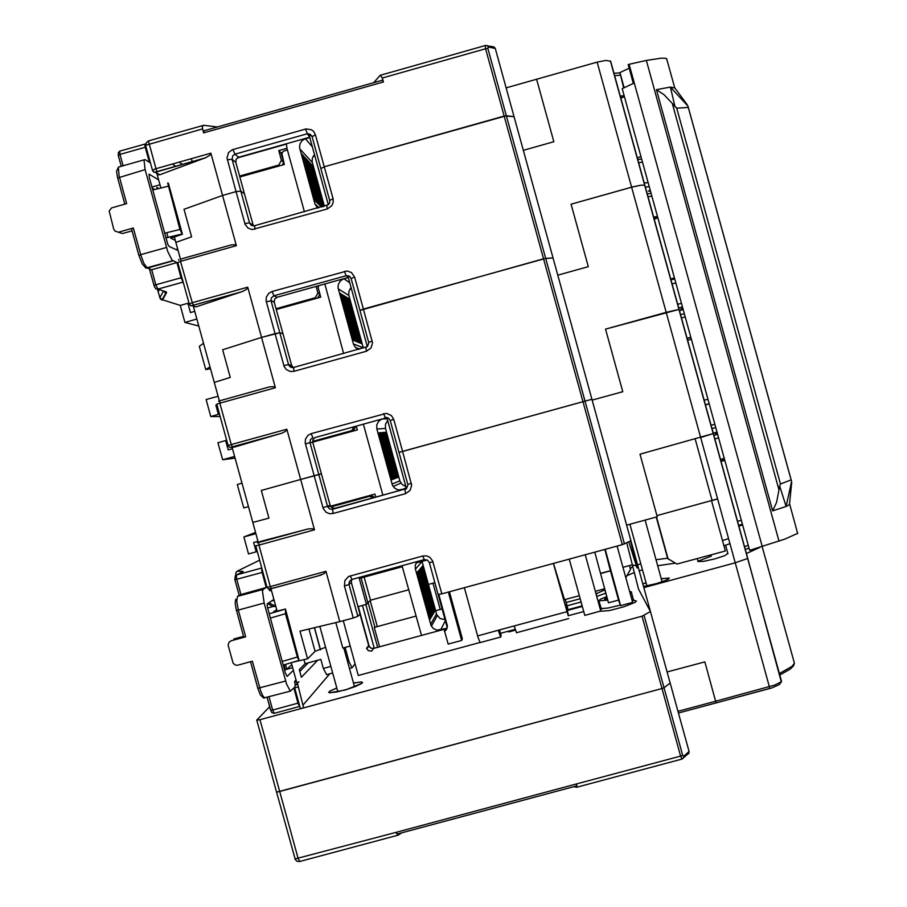 <?xml version="1.0" encoding="UTF-8"?>
<svg xmlns="http://www.w3.org/2000/svg" width="907" height="907" viewBox="0 0 907 907"><rect width="100%" height="100%" fill="white"/><g stroke="black" fill="none" stroke-linecap="round" stroke-linejoin="round"><path stroke-width="1.36" d="M158.657 179.96L149.133 174.144L149.281 177.557L167.761 244.3L169.099 246.523L178.067 250.604M183.259 282.122L181.219 278.177L176.944 262.622L171.945 260.105L167.704 251.398L145.086 169.62L143.964 159.87L145.063 159.587L149.394 162.376L145.029 146.401L144.871 144.1L145.732 144.36M178.747 259.379L178.634 260.286M159.269 289.594L158.374 291.317L158.68 289.401M143.941 159.904L118.329 167.115L118.987 175.55L126.685 203.633L111.561 207.964L109.225 211.025L113.76 229.108L114.962 231.092L122.388 233.553L132.139 230.809M138.918 255.479L131.549 228.847L133.374 227.952L118.896 232.033M176.944 262.622L151.458 269.776L149.394 268.869M182.42 234.199L168.407 183.214L167.704 182.987L179.937 229.505L182.42 234.199L170.777 238.246L175.266 240.4M297.927 687.121L294.594 687.608L295.206 685.136L297.677 684.297L303.63 707.879L301.623 708.333L300.285 708.322L294.696 687.676M747.119 556.399L747.629 557.918L746.642 558.791L735.271 562.828L746.642 558.791L747.629 557.918L747.119 556.399M638.551 589.085L650.478 611.499L642.043 616.182L650.478 611.499L638.551 589.085L626.692 542.84M646.022 582.816L642.893 583.983M643.573 586.466L656.623 583.575L666.464 580.174L668.754 578.859L668.618 578.065L661.226 578.768M336.803 687.982L329.989 691.179L329.071 692.143L329.808 692.71L336.406 692.052L347.064 689.343L361.632 683.368L362.074 682.359L360.408 682.053L353.447 683.062M714.648 558.95L724.772 555.651L727.89 553.429L724.772 555.651L714.648 558.95L703.866 561.365L697.948 561.501L703.866 561.365L714.648 558.95M678.005 711.36L715.68 701.224L704.807 661.827L716.065 702.925L769.805 688.47L735.271 562.828L643.902 587.634L735.271 562.828L700.703 437.548L713.344 433.569L639.979 454.203L657.224 516.763L626.658 525.096M642.451 569.845L639.265 570.843M634.016 572.646L626.896 575.73M296.362 684.445L298.902 681.758L297.575 682.722L297.281 684.4L291.294 662.654M325.624 647.292L315.08 651.317L308.947 628.993M687.517 754.341L688.844 753.298L689.105 751.608L670.205 683.073L664.049 687.699L670.205 683.073L630.966 540.742L622.327 544.665L441.8 593.858L432.696 560.957L429.873 557.317L426.483 555.855L422.798 556.014L348.526 576.535L344.853 580.559L344.49 586.013L349.002 584.482L357.766 616.363L360 614.05L368.661 645.569L370.804 648.165L373.673 648.437L445.224 628.993L445.53 630.104M449.793 591.681L448.75 593.507L461.663 640.421L448.171 644.083L444.453 630.569L446.936 628.642L447.423 625.966L438.75 594.368M441.8 593.858L438.104 594.47L446.992 626.862L446.244 629.934L444.441 631.34L444.453 630.569M373.673 648.437L371.609 651.158L368.333 650.67L366.541 648.256L368.661 645.569M464.361 587.713L478.023 637.315L480.177 642.621M499.587 629.912L501.083 635.319L500.641 637.145L498.26 630.274L514.144 625.966L516.502 632.769M568.02 615.014L553.361 563.451M553.519 563.417L564.517 599.663M640.784 563.803L637.621 564.857M632.44 566.909L630.206 568.315M656.917 515.641L717.607 498.816L711.485 500.755L725.328 550.946L677.007 564.086L667.212 558.281L655.976 559.732M675.375 563.156L657.643 565.787M738.695 525.459L742.311 524.019M742.55 524.881L738.899 526.219M722.46 540.527L728.593 538.633M729.988 543.678L723.888 545.742M745.339 549.529L748.944 548.077M744.545 546.66L748.173 545.277M605.423 593.246L596.738 596.5M604.55 590.049L596.012 593.87M600.536 573.371L610.434 570.673L618.517 600.094L608.45 602.826L594.743 552.182M600.729 611.023L585.219 554.778L600.729 611.023L584.777 615.343L569.29 559.12M610.434 570.673L604.856 549.427M607.667 600.241L598.733 600.819L600.706 599.13L606.409 596.817M629.651 591.5L631.465 591.965L630.116 593.212M700.703 437.548L666.157 312.348L679.048 309.366L605.491 329.15L622.735 391.665L605.491 329.15L666.157 312.348L631.635 187.227L641.215 185.107L644.798 185.221L641.215 185.107L632.995 186.853L571.036 204.177L631.635 187.227L597.135 62.175L605.819 60.44L610.592 61.211L713.344 433.569M713.083 433.036L716.961 432.163M717.55 434.272L713.854 435.451M717.244 433.195L715.238 433.591L717.165 432.911M718.537 437.877L714.841 439.033M724.16 458.262L720.487 459.464M705.317 404.873L709.115 403.74M709.161 403.898L705.351 405.01M710.986 425.44L714.784 424.283M711.882 428.682L715.68 427.503M724.546 459.645L720.895 460.937M762.299 546.774L629.141 64.295L628.166 64.68L633.335 83.421L622.168 88.659L749.579 550.356L784.929 539.075L797.672 533.35M778.988 541.139L646.317 60.474L661.271 58.139L665.591 58.275L666.826 59.374M637.7 159.462L641.623 159.122M678.549 307.881L682.427 307.008M683.13 309.548L679.354 310.806M682.88 308.652L680.862 309.026L682.79 308.301M677.552 304.264L681.418 303.357M675.794 282.995L671.917 283.846M690.794 337.325L686.939 338.288M686.996 338.492L690.851 337.551M685.17 316.951L681.304 317.869M684.297 313.777L680.42 314.661M675.035 106.777L670.409 87.049L656.407 89.668L664.162 94.827L676.701 108.182L780.462 484.021L779.725 486.027L786.199 506.469L789.725 504.564L797.752 533.633M656.407 89.668L772.662 510.834L786.199 506.469L791.539 481.424L687.925 106.13L670.409 87.049L674.831 87.945M772.662 510.834L776.63 502.24L779.725 486.027M791.471 484.44L791.55 481.481M687.88 105.983L686.293 103.489M683.64 99.895L686.293 103.477M670.783 279.753L674.706 279.005M273.925 599.436L267.225 603.892L267.214 606.409L285.399 672.96L287.168 676.339L293.38 670.216M299.809 706.315L298.21 703.877L293.834 688.016L290.342 691.089L286.601 684.229L264.175 602.996L262.486 591.205L263.166 589.403L266.239 587.566L261.749 571.081L261.817 567.997M268.823 588.983L269.991 590.797M295.977 679.66L294.65 681.474L295.172 685.182M231.478 640.603L229.029 642.224L228.111 645.07L233.065 663.085L235.106 664.967L237.407 665.262L252.384 661.214L260.751 691.247L262.973 696.247L264.901 697.993M231.172 640.807L245.695 636.85L243.722 637.224L236.444 610.468L243.768 637.156M262.066 572.419L234.834 579.811L235.378 575.605L236.466 574.959L236.5 578.473L240.888 594.504L239.89 595.071M275.83 606.352L272.826 606.568L267.633 603.586M285.422 609.016L285.535 613.744L297.553 657.473L299.106 660.421L285.422 609.016L273.472 611.964L276.737 609.663M271.363 601.126L274.152 600.253M446.958 628.324L436.993 630.195L433.376 628.54L431.018 625.524L415.293 568.712L415.338 565.072L417.163 561.569M415.406 569.154L422.106 561.558L436.721 614.572L440.156 618.619L445.008 619.583M402.028 565.707L421.562 635.422M406.404 488.59L398.4 489.961L394.953 488.442L392.55 485.528L376.836 428.966L376.768 424.884L378.673 421.279L381.235 419.397L386.904 417.708M387.72 420.667L385.532 424.159L385.475 428.455L400.044 481.311L402.289 484.61L405.78 486.333M363.401 424.159L382.901 495.086M358.526 349.456L355.465 347.483L353.526 344.241L338.096 287.973L338.334 284.356L340.442 280.853L343.107 279.107L348.345 277.587M351.111 287.644L348.923 291.147L348.776 295.013L363.378 348.107M324.865 283.936L343.64 353.594M317.665 208.1L314.91 203.916L299.514 147.524L299.956 143.918L301.918 140.846L304.571 139.088L309.809 137.558M286.351 143.816L286.941 148.26L304.446 211.819M314.525 154.7L312.484 157.795L312.11 161.65L324.332 206.229M287.406 149.938L283.347 151.299L281.85 153.374L284.288 164.462L239.811 177.001M318.448 285.728L318.278 288.007L320.783 297.122L276.261 309.548M309.616 136.855L308.097 135.052L311.77 135.801M253.348 225.956L244.425 193.781L240.831 191.116L244.425 193.781L235.775 162.33L236.16 159.235L238.609 157.296L309.718 137.218M487.649 45.951L493.612 46.824L495.177 48.196L514.065 116.663L504.383 116.017L324.264 166.763L320.897 168.566L329.672 200.436L329.649 202.726L328.413 204.653L253.79 225.956L251.103 225.163L249.584 222.941L232.09 159.303L232.725 155.766L234.947 154.201L307.235 133.782L310.194 134.202L312.133 136.696L315.466 134.803L313.731 131.56L311.589 129.814L306.215 128.862L232.135 149.802L228.541 152.637L226.977 157.886L236.035 191.626L222.555 195.424L184.03 209.245L191.615 236.874L175.822 242.418L180.436 259.221M624.107 95.643L620.218 96.085M620.603 97.514L622.61 97.366M620.195 75.168L614.583 75.689M619.98 72.923L613.914 73.24M217.737 126.946L203.429 125.268L202.374 126.708L202.556 128.896L146.254 145.154L145.71 145.8L152.512 170.267M205.016 157.999L155.585 172.217L159.598 174.824L205.696 157.727L209.698 155.38L210.934 153.17L222.555 195.424L184.03 209.245L191.615 236.874L175.822 242.418L174.337 237.01M159.598 174.824L157.716 174.586L156.82 173.26L160.879 188.032M495.256 48.445L488.261 47.028L487.184 45.599L485.302 45.429L485.63 48.729L382.312 77.991L380.328 75.156L373.571 82.82M382.312 77.991L383.423 81.993L382.221 80.281L204.177 130.699L203.656 132.887L202.556 128.896M645.228 187.148L649.197 186.57M650.432 191.071L648.346 191.196L650.172 190.13M644.231 183.135L648.074 182.511M642.451 162.149L638.607 162.727M653.743 217.975L657.688 217.374M657.439 216.456L653.516 217.158M651.056 193.338L647.099 193.928M651.816 196.082L647.881 196.751M195.912 306.951L241.784 291.737L193.168 305.342L192.284 305.795L195.912 306.951L193.52 306.192M236.364 245.661L180.901 261.239L180.776 259.085L230.9 245.026L234.72 244.697L236.364 245.661L222.555 195.424L236.035 191.626L245.105 224.414L247.906 228.02L252.203 229.573L327.302 208.95L331.781 205.821L333.232 202.42L333.062 198.724L315.466 134.803M241.784 291.737L246.239 289.526L247.77 287.145L261.59 337.415L222.646 349.785L230.242 377.425L214.279 382.369L219.358 400.849M266.318 301.725L271.034 300.931L279.787 332.778L275.093 333.651L266.114 300.818L266.363 297.133L268.835 293.278L272.066 291.521L347.2 271L351.508 272.554L354.614 277.054L363.412 309.038L359.943 310.432L351.168 278.551L354.614 277.054M488.261 47.028L487.83 48.456L506.378 115.733L514.065 116.663L553.009 257.928L543.735 258.778L359.943 310.432L368.82 342.789L367.46 346.553L292.848 367.63L290.297 367.006L288.664 364.999L279.787 332.778L282.927 333.776L274.265 302.314L274.651 299.208L277.1 297.281L348.288 277.395M630.966 540.742L591.976 399.284L585.049 401.121L591.976 399.284L553.009 257.928L545.697 258.382L506.378 115.733L324.264 166.763L320.897 168.566L312.133 136.696M274.265 302.314L270.932 300.478L271.42 297.791L273.903 295.841L272.066 291.521M344.445 271.284L346.1 275.671L349.297 276.091L351.168 278.551M348.231 277.191L346.962 276.284L350 276.624M234.403 447.026L281.828 433.206L230.741 447.31L229.346 447.128L228.088 445.575L230.015 444.918L231.274 444.566L232.441 446.913L231.172 447.321L233.541 447.106M275.411 387.686L219.879 403.105L219.698 400.747L269.3 386.994L273.245 386.597L275.411 387.686L261.59 337.415L222.646 349.785L230.242 377.425L214.279 382.369L193.327 306.135M281.828 433.206L285.433 431.392L286.827 429.192L300.659 479.497L261.295 490.415L268.903 518.067L252.77 522.421L258.257 542.42M624.424 543.962L585.049 401.121L582.929 401.699L585.049 401.121L545.697 258.382L363.412 309.038L372.505 342.857L370.94 348.107L366.451 351.224L294.015 371.348L290.342 371.519L286.261 369.489L284.163 366.462L275.093 333.651L261.59 337.415L279.787 332.778L282.927 333.776L291.578 365.249L288.539 364.614L283.868 365.578M305.387 443.818L310.001 442.661L318.765 474.52L314.173 475.767L305.194 442.911L305.432 439.237L307.904 435.383L311.135 433.637L386.371 413.32L391.393 415.474L393.785 419.397L402.595 451.403L399.012 452.412L390.225 420.497L393.785 419.397M293.267 367.573L291.578 365.249M622.327 544.665L582.929 401.699L399.012 452.412L407.889 484.78L406.529 488.533L332.189 509.371L329.411 508.861L327.552 506.491L318.765 474.52L321.452 473.873L312.79 442.378L310.001 442.661L310.387 439.521L312.87 437.582L311.135 433.637M383.616 413.603L385.146 417.605L388.377 418.048L390.225 420.497M385.815 417.481L386.631 417.469M312.79 442.378L312.972 439.691L315.194 437.503L386.892 417.662M259.742 541.785L257.407 542.783L258.699 542.465L258.892 545.062L255.695 545.742M258.699 542.465L307.688 529.042L312.303 528.656L314.491 529.801L300.659 479.497L261.295 490.415L268.903 518.067L252.77 522.421L232.101 447.242M318.244 575.82L323.912 573.825L325.908 571.342L339.74 621.669L299.968 631.125L307.575 658.811L299.968 631.125M487.83 48.456L485.63 48.729L582.929 401.699L402.595 451.403L411.687 485.234L410.123 490.483L405.622 493.601L333.107 513.521L329.434 513.679L326.055 512.217L323.255 508.6L314.173 475.767L300.659 479.497L321.452 473.873L330.103 505.358L322.96 507.716M386.847 417.503L406.415 488.624L335.114 508.226L331.973 507.807L330.103 505.358M405.939 488.964L404.907 489.406L405.622 493.601M360 614.05L351.326 582.543L349.002 584.482L349.388 581.342L351.871 579.414L350.249 575.854M422.798 556.014L424.238 559.63L427.458 560.084L429.317 562.544L432.99 561.841M351.326 582.543L351.701 579.46M746.427 553.474L759.692 547.511M269.696 706.632L256.738 720.135L259.98 719.704L279.707 791.516L277.145 791.981L661.985 688.526L279.707 791.516L298.12 858.555L299.809 861.457M661.203 578.711L669.207 578.054L665.829 580.525L655.149 584.029L643.596 586.534M642.87 583.927L646.011 582.77M353.424 683.005L361.326 681.951L362.562 682.415L362.006 683.266L355.816 686.384L345.204 689.955L329.422 692.835L328.685 692.245L330.023 691.009L336.792 687.925M697.256 558.576L697.993 561.252L711.326 556.15M644.117 615.411L664.049 687.699L661.985 688.526L642.043 616.182L259.98 719.704M780.768 678.323L781.097 681.781L774.635 685.148L715.68 701.224L716.031 702.959M610.411 60.962L781.539 681.1L779.487 684.558L771.369 688.062L678.47 713.027M573.893 786.686L576.727 787.231L576.716 783.909L680.601 756.064L661.985 688.526L664.049 687.699L682.642 755.18L680.601 756.064L682.109 759.034M576.33 785.984L576.716 783.909L395.951 832.343L398.128 835.075L401.688 832.819M397.856 833.805L396.812 833.782L395.951 832.343L295.115 858.918L276.533 791.902M160.085 298.335L162.772 299.469L163.011 300.07L161.344 299.809M163.498 291.011L166.48 292.077L166.548 292.666L165.165 292.598L163.623 291.147M138.975 255.649L140.721 254.697L143.907 263.37L147.353 268.098L145.46 267.86M183.101 282.054L157.875 289.129L155.891 288.823L154.496 286.884L154.043 285.546L155.811 284.832L157.954 289.163L156.208 288.993M145.086 169.62L117.638 177.976M144.859 144.134L119.724 151.152L119.985 154.417L118.216 155.392L121.277 166.321L118.295 155.505M599.493 611.352L609.153 610.581L623.869 606.84L635.093 602.361L636.34 600.956L634.254 600.445M602.293 608.665L600.355 609.697M628.8 541.808L637.054 567.975L630.535 540.957M620.467 605.094L607.996 608.064L601.262 608.54L598.971 601.024M633.256 599.108L632.179 600.683M259.663 560.175L237.464 571.059L236.001 572.374L235.729 574.006M257.803 688.232L250.513 661.725L257.792 688.345L285.603 680.998M270.683 710.226L267.168 697.37L270.66 710.317L272.622 710.045L274.243 713.287M266.239 587.566L240.888 594.504L237.543 596.409L236.716 601.001L238.337 610.06L236.376 610.456L235.128 603.314L235.752 599.266M606.658 597.724L604.516 599.198L607.418 599.334M607.395 599.278L604.81 599.119L606.681 597.792M202.941 125.54L148.408 140.891L156.786 171.616L154.405 172.353L152.478 170.437L155.074 168.963L210.934 153.17M155.641 172.33L153.771 172.103L152.614 170.618M192.318 305.806L190.447 305.58L189.178 303.992L192.284 302.666L193.452 305.217L190.821 305.738L189.291 304.083M247.77 287.145L192.284 302.666L180.459 261.363L177.817 262.645L189.234 303.868M286.827 429.192L231.274 444.566L219.879 403.105L216.716 404.205L228.156 445.53M218.53 401.2L219.687 400.758M271.34 588.688L270.082 588.949M255.729 545.867L267.009 587.26L270.297 586.557L271.374 588.688L319.774 575.435M779.521 673.425L791.936 666.407L794.385 663.232L793.806 661.124M747.629 557.828L781.415 682.189M682.642 755.18L683.844 756.994L682.518 758.864M163.668 291.056L166.026 292.734L162.262 299.525L161.185 299.741L160.199 298.505M138.964 255.638L142.274 264.05L145.948 268.019L172.715 260.819M118.125 167.784L116.561 171.321L117.57 177.749M118.239 155.278L118.398 152.603L119.622 151.322M635.535 565.775L632.134 564.778L622.973 567.272M631.374 592.26L633.426 599.708L634.344 600.502L632.383 600.559M666.634 58.683L674.661 87.707L687.03 104.486M789.475 504.825L791.652 482.569M299.525 706.44L274.197 713.299L271.896 712.664L270.728 710.351M257.826 688.356L260.434 694.966L263.563 698.095L290.342 691.089M148.329 141.038L146.231 142.852L145.755 145.596M321.327 574.981L270.785 588.802L268.268 588.79L267.1 587.271M762.254 546.785L794.385 663.232L793.466 665.806L790.212 669.151L779.941 674.955M688.969 753.048L682.121 759.034L576.659 787.287M294.911 858.827L296.702 861.151L299.582 861.525L398.252 835.086M153.453 189.801L153.124 188.611M158.725 188.543L156.809 187.409L157.217 188.905M177.466 248.393L176.457 249.867M168.067 237.419L167.024 233.621M302.893 705.181L329.683 673.867M303.63 707.879L642.043 616.182M508.578 631.952L515.369 630.116L508.578 631.952L508.373 631.204L508.578 631.952M568.224 615.762L583.734 611.556L568.224 615.762M599.686 607.225L600.615 606.976L599.686 607.225M345.079 647.473L348.946 661.52L352.018 667.801L349.444 668.504M332.699 673.051L326.588 674.706L323.38 668.47L320.885 659.4L305.115 663.697L304.004 659.638M352.018 667.801L355.136 663.845M305.115 663.697L299.287 669.57L301.407 677.302L317.631 660.296M307.575 658.811L315.08 651.317L307.575 658.811L292.723 662.235M314.355 627.712L320.443 649.854M342.801 648.086L350.238 646.067L342.801 648.086L335.794 622.61L342.801 648.086M479.871 642.485L358.322 675.466L343.277 620.705M461.663 640.421L462.309 638.766L449.487 592.203M567.555 610.388L567.623 607.871L565.299 599.459M567.873 610.298L565.968 604.618L568.349 614.923M365.884 604.527L377.652 647.36M348.946 661.52L347.619 661.883M330.874 666.43L323.38 668.47M291.827 664.57L286.963 669.241M307.314 663.833L307.122 663.153M308.289 662.824L299.809 671.475M500.528 633.335L515.142 629.367M415.678 616.182L374.251 627.451L379.58 646.827M582.169 605.887L567.816 609.787M442.094 608.982L435.643 610.74M629.435 565.503L630.501 569.403L625.819 577.612M656.509 516.956L668.108 559.018M567.045 605.797L581.092 601.976M580.197 598.711L566.149 602.531M608.45 602.826L604.516 588.802M618.517 600.094L620.671 605.615L605.162 549.336M617.123 546.082L632.644 602.361L620.671 605.615M610.456 570.854L600.581 573.541M597.543 599.459L595.298 591.307L597.543 599.459M357.97 606.692L366.405 604.391L367.936 602.826L361.111 577.986L367.936 602.826L370.487 600.219L408.433 589.867M428.399 584.425L434.85 582.657M364.149 577.158L370.487 600.219M592.192 400.089L622.735 391.665L592.192 400.089M724.772 460.484L720.997 461.334M737.504 521.162L741.314 520.425M646.317 60.474L629.141 64.295M624.141 87.73L619.969 72.617L629.141 68.218M623.721 87.934L619.969 72.617M624.356 96.55L620.796 98.194M637.304 158.022L640.898 156.514M691.304 339.173L687.495 340.318M704.036 400.259L707.879 399.261M588.258 266.658L571.036 204.177L588.258 266.658L557.748 275.138L588.258 266.658M780.462 484.021L790.757 480.075M687.88 107.48L676.701 108.182M657.813 217.827L654.094 219.245M670.613 279.107L674.377 277.825M285.535 664.355L286.884 669.264M285.308 669.683L283.97 664.808M271.34 590.004L270.093 590.774M267.554 608.007L272.826 606.568M243.541 636.329L233.757 639.004M269.062 602.645L274.231 605.615L275.411 604.81M273.721 606.205L274.231 605.615M430.122 619.3L417.424 571.988L430.122 619.3M430.746 618.245L418.116 571.183L430.746 618.245M431.358 617.202L418.796 570.39L431.358 617.202M431.97 616.159L419.465 569.596L431.97 616.159M432.571 615.139L420.134 568.825L432.571 615.139M433.161 614.13L420.791 568.043L433.161 614.13M433.75 613.121L421.438 567.283L433.75 613.121M434.34 612.134L422.084 566.524L434.34 612.134M434.918 611.148L422.719 565.775L434.918 611.148M391.745 479.826L378.82 432.832L391.745 479.826M392.572 479.497L379.704 432.752L392.572 479.497M393.389 479.179L380.589 432.684L393.389 479.179M394.194 478.873L381.462 432.605L394.194 478.873M394.987 478.556L382.323 432.537L394.987 478.556M395.781 478.25L383.173 432.469L395.781 478.25M396.552 477.944L384.024 432.401L396.552 477.944M397.334 477.638L384.863 432.322L397.334 477.638M398.094 477.343L385.69 432.254L398.094 477.343M353.401 340.431L340.476 293.471L353.401 340.431M354.422 340.851L341.565 294.129L354.422 340.851M355.431 341.259L342.642 294.786L355.431 341.259M356.44 341.656L343.719 295.433L356.44 341.656M357.426 342.064L344.773 296.067L357.426 342.064M358.412 342.461L345.828 296.702L358.412 342.461M359.387 342.846L346.859 297.326L359.387 342.846M360.351 343.231L347.88 297.95L360.351 343.231M361.303 343.617L348.9 298.562L361.303 343.617M315.069 201.139L302.156 154.213L315.069 201.139M316.294 202.284L303.448 155.607L316.294 202.284M317.507 203.417L304.729 156.979L317.507 203.417M318.708 204.54L305.999 158.34L318.708 204.54M319.899 205.651L307.246 159.689L319.899 205.651M321.452 207.034L308.493 161.027L321.395 207.057M322.257 206.807L309.718 162.353L321.974 206.887M323.039 206.592L310.931 163.657L322.767 206.671M323.822 206.365L312.133 164.949L323.55 206.445M328.3 204.755L309.083 134.905M314.842 155.845L313.198 156.31M367.346 346.644L347.948 276.136M351.372 288.585L349.955 288.982M387.924 421.404L386.756 421.732M404.443 485.925L405.588 485.608M312.734 442.174L357.301 429.861L356.281 426.131M375.781 497.047L374.954 494.032L330.477 506.253M523.328 150.279L553.803 141.707L536.593 79.272L553.803 141.707L523.328 150.279M506.129 87.866L597.135 62.175M282.213 152.546L281.068 152.864L278.778 150.585L281.442 160.278L283.71 162.478L281.068 152.864M283.71 162.478L282.27 165.029M239.561 176.105L278.755 165.051L281.442 160.278M278.778 150.585L286.952 148.283M314.355 155.981L313.845 155.414M279.549 165.8L278.755 165.051M286.351 144.054L237.373 157.886M240.831 191.116L236.035 191.626L240.831 191.116M152.161 188.055L154.666 189.518M196.876 319.049L184.892 322.393L198.814 326.089M317.699 297.984L319.91 294.072L317.677 285.954M350.465 288.313L351.077 288.664M350.533 288.233L351.156 288.641M316.135 286.385L317.949 292.995L319.91 294.072M276.034 308.72L315.262 297.768L317.949 292.995M315.262 297.768L316.384 298.346M346.962 276.284L346.1 275.671L273.903 295.841L277.1 297.281M189.189 303.698L187.896 303.278L190.436 312.541L194.756 311.328M187.896 303.278L180.232 305.421L184.892 322.393M210.526 368.707L205.73 369.659L199.325 346.372L203.553 343.334M210.027 366.882L205.73 369.659M234.63 456.402L222.623 459.724L235.106 458.148M220.197 416.574L210.753 416.506L206.093 399.534L218.077 396.2M216.966 404.817L215.877 405.123L218.417 414.374L219.607 414.397M210.753 416.506L218.417 414.374M217.068 405.168L215.877 405.123M353.945 426.778L351.791 430.564L353.469 430.462L312.666 441.732M353.469 430.462L355.85 426.245M351.791 430.564L312.643 441.38M386.881 417.617L315.625 437.367M226.784 440.541L225.628 440.621L228.179 449.883L232.509 448.682M225.628 440.621L217.963 442.741L222.623 459.724M248.439 506.673L243.722 507.909L237.317 484.61L241.965 483.102M271 588.779L277.123 611.057M307.065 529.189L260.366 541.513M255.502 532.375L243.836 536.91L255.842 533.611M257.962 541.332L253.631 542.522L256.182 551.785L257.225 551.309M243.836 536.91L248.507 553.894L256.182 551.785M366.405 604.391L359.285 578.485L402.175 566.773M427.186 559.936L416.188 562.941M344.49 586.013L353.277 617.984L339.74 621.669M330.953 506.945L369.863 496.242L372.732 497.886M369.863 496.242L330.783 506.741M374.534 497.387L371.382 495.585M405.542 489.179L406.302 488.714M357.766 616.363L353.277 617.984M424.238 559.63L351.871 579.414M438.104 594.47L429.317 562.544M704.807 661.827L667.155 671.985L704.807 661.827M599.198 601.874L598.28 602.123M582.328 606.454L567.578 610.456M151.9 187.08L159.983 184.79M157.489 289.197L159.836 297.734L163.475 291M158.374 291.317L157.773 289.152M163.135 300.036L180.425 305.376M166.548 292.666L162.772 299.469M183.18 282.088L157.954 289.163L166.038 291.85M133.374 227.952L140.721 254.697L166.48 247.464M154.031 285.558L149.462 268.891M172.908 260.921L147.353 268.098L151.662 269.719L155.811 284.832L181.105 277.746M145.245 147.263L119.985 154.417L123.114 165.8M165.879 237.951L182.046 234.006L165.868 237.917M168.067 186.32L152.693 189.982M164.575 233.235L179.937 229.505M713.344 433.58L747.617 557.805M446.89 626.408L447.321 625.513M477.626 635.875L498.26 630.274M514.144 625.966L566.648 611.715M440.246 609.493L433.002 583.167M370.158 600.559L377.323 626.624M374.954 627.27L368.163 602.588M362.494 605.457L374.262 648.278L362.471 605.457M369.398 647.02L358.288 606.602M667.654 558.485L656.226 517.035M712.142 500.573L695.17 439.067L712.142 500.573M778.841 489.497L672.518 104.316M292.689 667.688L284.56 669.888M235.775 574.176L236.194 575.707M242.929 571.727L236.466 574.959L261.749 568.031M237.43 571.24L243.121 571.387M264.175 602.996L238.337 610.06L245.695 636.85M269.005 696.871L272.622 710.045L297.995 703.163M237.543 596.409L263.166 589.403M239.176 595.48L234.879 579.822L239.165 595.48M269.152 613.835L285.161 609.209M298.959 660.387L283.233 665.069L299.015 660.409M285.535 613.744L270.343 618.132M282.247 661.486L297.428 657.008M269.198 589.856L271.148 589.323M294.662 682.223L296.532 681.713M440.609 630.048L445.337 620.762M436.516 613.926L430.587 624.311M402.028 489.803L406.189 487.773M399.885 480.789L392.005 484.089M376.836 428.966L385.475 428.455M387.232 418.921L382.516 418.921M363.265 347.732L353.447 343.957M338.288 288.868L348.878 295.433M349.785 282.803L343.968 278.812M319.037 207.714L314.91 203.916M299.763 148.873L312.303 162.5M312.348 146.775L305.432 138.794M227.272 159.723L232.09 159.303L235.775 162.33M238.609 157.296L234.947 154.201L233.008 149.508M305.319 129.066L308.097 135.052M380.713 75.19L485.166 45.599M172.443 164.042L175.731 166.276M156.82 173.26L155.358 172.341M182.42 164.382L179.189 162.138M383.423 81.993L203.656 132.887M253.076 225.231L249.584 222.941L244.811 223.53M333.062 198.724L329.672 200.436M326.792 205.538L327.302 208.95M254.946 229.278L254.64 225.809M280.762 433.546L232.441 446.913M372.221 341.021L368.718 342.336M365.838 347.426L366.451 351.224M294.015 371.348L293.596 367.494M314.491 529.801L258.892 545.062L270.297 586.557L325.908 571.342M333.107 513.521L332.586 509.281L335.114 508.226M411.404 483.408L407.787 484.327M683.742 756.211L689.071 751.495M154.031 285.569L149.44 268.891M117.627 177.965L124.826 204.166M320.556 649.729L314.491 627.678M343.753 647.825L354.478 686.826M319.876 626.397L337.846 691.758M329.252 691.814L329.479 692.631M368.832 646.056L366.711 648.743M479.984 642.644L500.551 637.065M516.378 632.769L568.678 618.574M631.295 567.499L630.422 569.097M725.611 545.186L728.004 553.826M597.044 593.133L596.228 594.652M564.245 599.742L579.346 595.638M595.298 591.307L604.618 588.768M643.233 572.68L646.884 585.922M629.877 524.223L643.165 572.453M645.047 520.085L662.076 581.875M688.05 106.652L791.346 480.767M437.242 615.683L431.347 626.159M400.962 483.114L393.139 486.537M359.818 349.093L355.465 347.483M308.89 134.916L307.858 133.692M156.786 171.616L205.095 157.965M191.32 158.714L192.125 161.639M193.463 305.217L242.339 291.544M251.749 225.56L250.888 224.993M292.009 366.269L288.982 365.646M330.352 506.027L327.778 507.058M678.47 713.061L716.065 702.948M397.379 833.975L576.659 785.95M256.84 720.215L276.454 791.607"/></g></svg>
